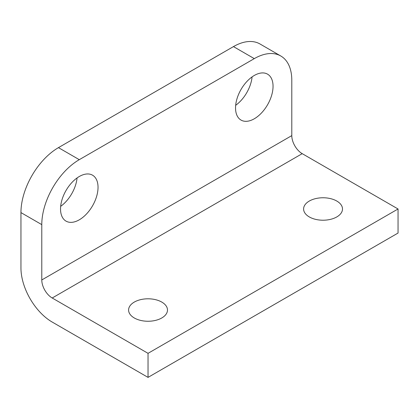 <?xml version="1.0" encoding="UTF-8"?>
<svg xmlns="http://www.w3.org/2000/svg" width="419" height="419" viewBox="0 0 419 419"><rect width="100%" height="100%" fill="white"/><g stroke="black" fill="none" stroke-linecap="round" stroke-linejoin="round"><path stroke-width="0.63" d="M336.797 201.052A19.447 11.229 180 0 1 342.491 208.987A19.447 11.229 180 0 1 330.486 219.362A19.447 11.229 180 0 1 309.295 216.927A19.447 11.229 180 0 1 303.602 208.987A19.447 11.229 180 0 1 315.607 198.616A19.447 11.229 180 0 1 336.797 201.052M161.792 302.089A19.447 11.229 180 0 1 167.485 310.029A19.447 11.229 180 0 1 155.48 320.399A19.447 11.229 180 0 1 134.29 317.969A19.447 11.229 180 0 1 128.591 310.029A19.447 11.229 180 0 1 140.595 299.653A19.447 11.229 180 0 1 161.792 302.089M235.672 105.316A26.517 15.309 120 0 0 252.081 76.902M273.047 86.298A26.517 15.309 -60 0 1 261.472 112.983A26.517 15.309 -60 0 1 241.035 120.085A26.517 15.309 -60 0 1 235.541 107.945A26.517 15.309 -60 0 1 247.116 81.26A26.517 15.309 -60 0 1 267.552 74.158A26.517 15.309 -60 0 1 273.047 86.298M60.666 206.352A26.517 15.309 120 0 0 77.07 177.939M98.036 187.335A26.517 15.309 -60 0 1 86.461 214.02A26.517 15.309 -60 0 1 66.029 221.127A26.517 15.309 -60 0 1 60.535 208.987A26.517 15.309 -60 0 1 72.11 182.302A26.517 15.309 -60 0 1 92.547 175.194A26.517 15.309 -60 0 1 98.036 187.335M148.038 377.388L148.038 353.332L52.202 297.998A14.733 8.506 60 0 1 41.785 279.955L41.785 224.626A53.035 30.618 -60 0 1 79.285 159.67L254.291 58.629A53.035 30.618 -60 0 1 280.809 56.005A53.035 30.618 -60 0 1 291.797 80.28L291.797 135.615A14.733 8.506 60 0 0 302.214 153.658L398.05 208.987L398.05 233.048L148.038 377.388L52.202 322.059A44.194 25.517 60 0 1 20.95 267.93L20.95 212.595A53.035 30.618 120 0 1 58.451 147.64L233.462 46.603A53.035 30.618 120 0 1 259.979 43.974L280.809 56.005M148.038 353.332L398.05 208.987M254.291 58.629L233.462 46.603M79.285 159.67L58.451 147.64M41.785 224.626L20.95 212.595M52.202 297.998L302.214 153.658M41.785 279.955L291.797 135.615"/></g></svg>
